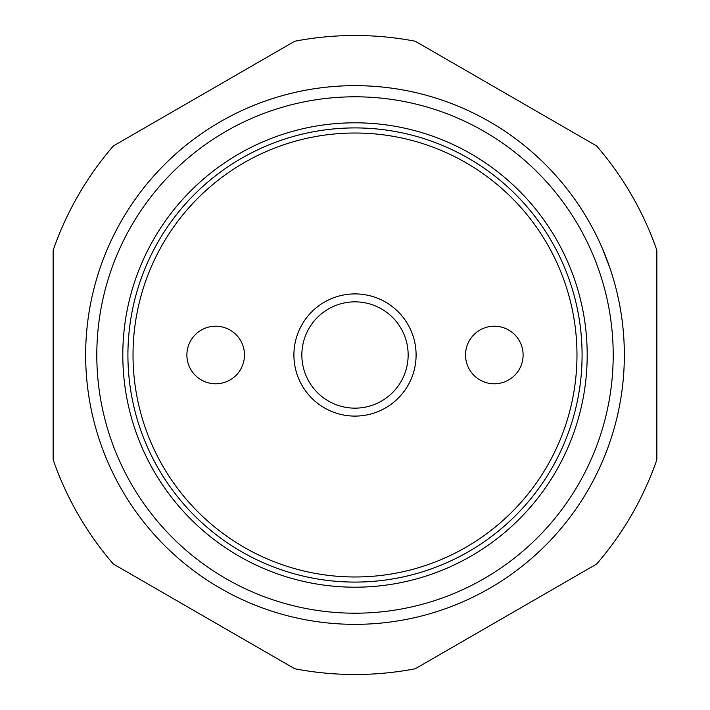 <?xml version="1.0" encoding="UTF-8"?>
<svg xmlns="http://www.w3.org/2000/svg" width="710" height="710" viewBox="0 0 710 710"><rect width="100%" height="100%" fill="white"/><g stroke="black" fill="none" stroke-linecap="round" stroke-linejoin="round"><path stroke-width="1.06" d="M576.981 355A221.981 221.981 0 0 1 355 576.981A221.981 221.981 0 0 1 133.018 355A221.981 221.981 0 0 1 355 133.018A221.981 221.981 0 0 1 576.981 355M355 582.085A227.085 227.085 0 0 1 127.915 355A227.085 227.085 0 0 1 355 127.915A227.085 227.085 0 0 1 582.085 355A227.085 227.085 0 0 1 355 582.085M301.848 355A53.152 53.152 0 0 0 355 408.152A53.152 53.152 0 0 0 408.152 355A53.152 53.152 0 0 0 355 301.848A53.152 53.152 0 0 0 301.848 355M416.095 355A61.096 61.096 0 0 1 355 416.095A61.096 61.096 0 0 1 293.904 355A61.096 61.096 0 0 1 355 293.904A61.096 61.096 0 0 1 416.095 355M215.68 326.209A28.79 28.79 0 0 1 244.48 355A28.79 28.79 0 0 1 215.68 383.79A28.79 28.79 0 0 1 186.89 355A28.79 28.79 0 0 1 215.68 326.209M494.32 383.79A28.79 28.79 0 0 1 465.52 355A28.79 28.79 0 0 1 494.32 326.209A28.79 28.79 0 0 1 523.11 355A28.79 28.79 0 0 1 494.32 383.79M601.113 245.571L602.311 248.305A269.347 269.347 0 0 0 85.653 355A269.347 269.347 0 0 0 355 624.347A269.347 269.347 0 0 0 624.347 355A269.347 269.347 0 0 0 355 85.653A269.347 269.347 0 0 0 85.653 355A269.347 269.347 0 0 0 355 624.347M656.856 416.095L656.856 293.904M355 122.803A232.197 232.197 0 0 1 587.197 355A232.197 232.197 0 0 1 355 587.197A232.197 232.197 0 0 1 122.803 355A232.197 232.197 0 0 1 355 122.803M355 35.5A319.5 319.5 0 0 0 294.757 41.233L113.387 145.94A319.5 319.5 0 0 0 53.144 250.284L53.144 459.716A319.5 319.5 0 0 0 113.387 564.059L294.757 668.767A319.5 319.5 0 0 0 415.243 668.767L596.613 564.059A319.5 319.5 0 0 0 656.856 459.716L656.856 250.284A319.5 319.5 0 0 0 596.613 145.94L415.243 41.233A319.5 319.5 0 0 0 355 35.5M546.558 165.652C533.68 153.174 533.68 153.174 546.558 165.652L546.869 165.963M569.562 192.179A269.347 269.347 0 0 1 574.275 198.587L574.204 198.489M576.254 201.391A269.347 269.347 0 0 1 580.594 207.844M590.915 225.034A269.347 269.347 0 0 1 592.06 227.138M590.01 486.598A269.347 269.347 0 0 1 578.401 505.467M610.786 439.383A269.347 269.347 0 0 0 611.967 435.727M617.602 414.897L618.863 409.067A269.347 269.347 0 0 0 619.049 408.152M602.311 248.305L609.881 267.918A269.347 269.347 0 0 1 614.913 284.346L614.115 281.471L614.913 284.346A269.347 269.347 0 0 0 613.52 279.403M624.188 345.717L624.099 343.392A269.347 269.347 0 0 0 623.504 333.718L623.726 336.7L623.504 333.718A269.347 269.347 0 0 0 621.809 318.124L621.037 312.933A269.347 269.347 0 0 0 619.058 301.892L619.626 304.785L619.058 301.892A269.347 269.347 0 0 0 614.913 284.346M609.881 267.918L611.745 273.59M621.037 312.933L621.383 315.169M624.338 356.899L624.161 344.918M624.267 348.397L624.312 350.882M624.25 347.847L624.267 348.601M624.347 355.896L624.338 356.5M620.904 397.946L620.416 400.848L620.904 397.946M623.495 376.38L623.442 377.09M624.099 343.392L623.984 341.075M601.343 463.923L602.533 461.18A269.347 269.347 0 0 0 608.079 447.193L609.082 444.38M612.588 433.73L611.692 436.579M355 85.653A269.347 269.347 0 0 0 85.653 355M96.8 355A258.2 258.2 0 0 1 355 96.8A258.2 258.2 0 0 1 613.2 355A258.2 258.2 0 0 1 355 613.2A258.2 258.2 0 0 1 96.8 355"/></g></svg>
